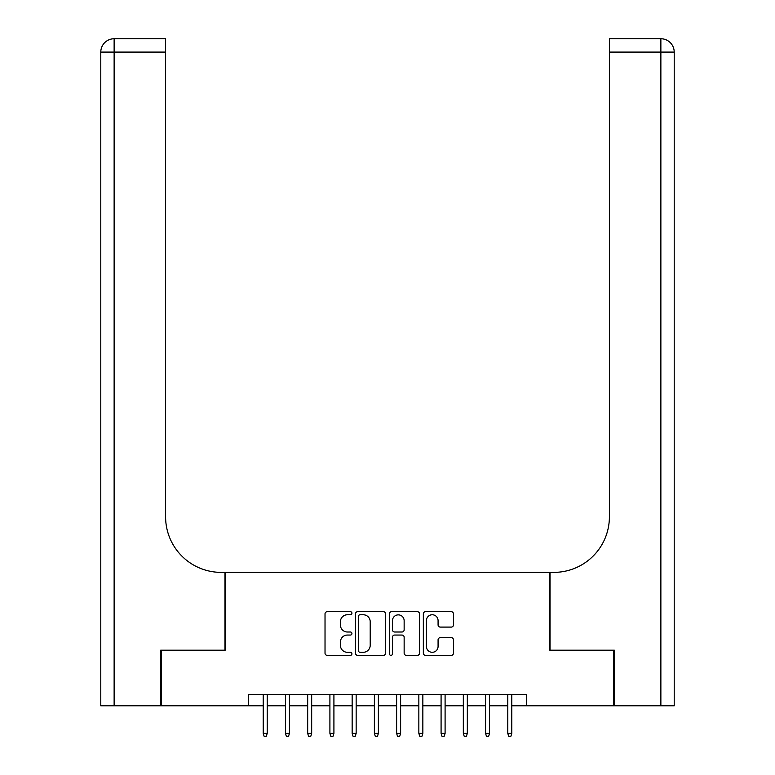 <?xml version="1.0" encoding="UTF-8"?>
<svg xmlns="http://www.w3.org/2000/svg" width="775" height="775" viewBox="0 0 775 775"><rect width="100%" height="100%" fill="white"/><g stroke="black" fill="none" stroke-linecap="round" stroke-linejoin="round"><path stroke-width="1.16" d="M351.927 613.228A1.531 1.531 0 0 0 350.397 611.698L327.205 611.698A2.18 2.18 0 0 0 325.025 613.887L325.025 653.17A2.18 2.18 0 0 0 327.205 655.35L350.397 655.35A1.531 1.531 0 0 0 351.927 653.819A1.531 1.531 0 0 0 350.397 652.298L347.394 652.298A6.985 6.985 0 0 1 340.409 645.313L340.409 642.039A6.985 6.985 0 0 1 347.394 635.054L350.397 635.054A1.531 1.531 0 0 0 351.927 633.524A1.531 1.531 0 0 0 350.397 632.003L347.394 632.003A6.985 6.985 0 0 1 340.409 625.018L340.409 621.744A6.985 6.985 0 0 1 347.394 614.759L350.397 614.759A1.531 1.531 0 0 0 351.927 613.228M451.282 627.091A2.18 2.18 0 0 0 453.462 624.902L453.462 613.887A2.18 2.18 0 0 0 451.282 611.698L425.533 611.698A2.18 2.18 0 0 0 423.344 613.887L423.344 653.17A2.18 2.18 0 0 0 425.533 655.35L451.282 655.35A2.18 2.18 0 0 0 453.462 653.17L453.462 639.859A2.18 2.18 0 0 0 451.282 637.67L440.258 637.67A2.18 2.18 0 0 0 438.078 639.859L438.078 646.457A5.842 5.842 0 0 1 432.237 652.298A5.842 5.842 0 0 1 426.405 646.457L426.405 620.591A5.842 5.842 0 0 1 432.237 614.759A5.842 5.842 0 0 1 438.078 620.591L438.078 624.902A2.18 2.18 0 0 0 440.258 627.091L451.282 627.091M248.533 705.792L161.258 705.792L161.258 650.206L225.186 650.206L225.186 572.376L549.814 572.376L549.814 650.206L613.742 650.206L613.742 705.792L526.467 705.792L526.467 694.671L248.533 694.671L248.533 705.792L263.209 705.792M385.592 613.887A2.18 2.18 0 0 0 383.412 611.698L357.653 611.698A2.18 2.18 0 0 0 355.473 613.887L355.473 653.17A2.18 2.18 0 0 0 357.653 655.35L383.412 655.35A2.18 2.18 0 0 0 385.592 653.17L385.592 613.887M391.588 611.698L417.347 611.698A2.18 2.18 0 0 1 419.527 613.887L419.527 653.17A2.18 2.18 0 0 1 417.347 655.35L406.323 655.35A2.18 2.18 0 0 1 404.143 653.17L404.143 637.234A2.18 2.18 0 0 0 401.963 635.054L394.649 635.054A2.18 2.18 0 0 0 392.47 637.234L392.47 653.819A1.531 1.531 0 0 1 390.939 655.35A1.531 1.531 0 0 1 389.408 653.819L389.408 613.887A2.18 2.18 0 0 1 391.588 611.698M267.21 705.792L285.442 705.792M289.443 705.792L307.675 705.792M311.676 705.792L329.908 705.792M333.918 705.792L352.15 705.792M356.151 705.792L374.383 705.792M378.384 705.792L396.616 705.792M400.617 705.792L418.849 705.792M422.85 705.792L441.082 705.792M445.092 705.792L463.324 705.792M467.325 705.792L485.557 705.792M489.558 705.792L507.79 705.792M511.791 705.792L526.467 705.792M360.055 614.759A1.531 1.531 0 0 0 358.525 616.28L358.525 650.768A1.531 1.531 0 0 0 360.055 652.298L363.223 652.298A6.985 6.985 0 0 0 370.208 645.313L370.208 621.744A6.985 6.985 0 0 0 363.223 614.759L360.055 614.759M404.143 620.707A5.842 5.842 0 0 0 398.302 614.866A5.842 5.842 0 0 0 392.47 620.707L392.47 629.813A2.18 2.18 0 0 0 394.649 632.003L401.963 632.003A2.18 2.18 0 0 0 404.143 629.813L404.143 620.707M263.209 733.363L264.101 736.25L266.319 736.25L267.21 733.363L263.209 733.363L263.209 694.671M267.21 733.363L267.21 694.671M160.599 650.206L224.963 650.206L224.963 572.376L221.185 572.376A55.587 55.587 0 0 1 165.598 516.799L165.598 52.09L114.128 52.09L114.128 705.792L160.599 705.792L160.599 650.206M114.128 705.792L100.789 705.792L100.789 52.09A13.34 13.34 0 0 1 114.128 38.75L165.598 38.75L165.598 52.09M165.598 38.75L114.128 38.75A13.34 13.34 0 0 0 100.789 52.09L114.128 52.09L114.128 38.75M221.185 572.376A55.587 55.587 0 0 1 165.598 516.799M660.872 705.792L660.872 52.09L674.211 52.09A13.34 13.34 0 0 0 660.872 38.75A13.34 13.34 0 0 1 674.211 52.09L674.211 705.792L614.401 705.792L614.401 650.206L550.037 650.206L550.037 572.376L553.815 572.376A55.587 55.587 0 0 0 609.402 516.799L609.402 38.75L660.872 38.75L609.402 38.75M553.815 572.376A55.587 55.587 0 0 0 609.402 516.799M285.442 733.363L286.333 736.25L288.552 736.25L289.443 733.363L285.442 733.363L285.442 694.671M289.443 733.363L289.443 694.671M307.675 733.363L308.566 736.25L310.794 736.25L311.676 733.363L307.675 733.363L307.675 694.671M311.676 733.363L311.676 694.671M329.908 733.363L330.799 736.25L333.027 736.25L333.918 733.363L329.908 733.363L329.908 694.671M333.918 733.363L333.918 694.671M352.15 733.363L353.032 736.25L355.26 736.25L356.151 733.363L352.15 733.363L352.15 694.671M356.151 733.363L356.151 694.671M374.383 733.363L375.274 736.25L377.493 736.25L378.384 733.363L374.383 733.363L374.383 694.671M378.384 733.363L378.384 694.671M396.616 733.363L397.507 736.25L399.726 736.25L400.617 733.363L396.616 733.363L396.616 694.671M400.617 733.363L400.617 694.671M418.849 733.363L419.74 736.25L421.968 736.25L422.85 733.363L418.849 733.363L418.849 694.671M422.85 733.363L422.85 694.671M441.082 733.363L441.973 736.25L444.201 736.25L445.092 733.363L441.082 733.363L441.082 694.671M445.092 733.363L445.092 694.671M463.324 733.363L464.206 736.25L466.434 736.25L467.325 733.363L463.324 733.363L463.324 694.671M467.325 733.363L467.325 694.671M485.557 733.363L486.448 736.25L488.667 736.25L489.558 733.363L485.557 733.363L485.557 694.671M489.558 733.363L489.558 694.671M507.79 733.363L508.681 736.25L510.899 736.25L511.791 733.363L507.79 733.363L507.79 694.671M511.791 733.363L511.791 694.671M660.872 38.75L660.872 52.09L609.402 52.09"/></g></svg>

